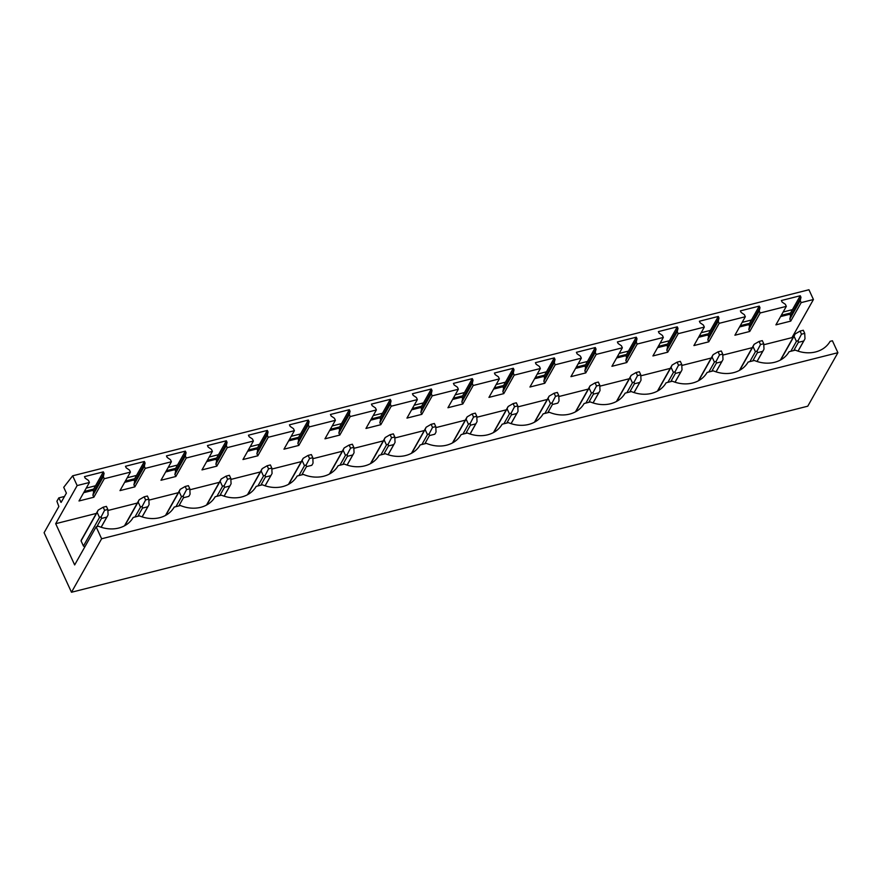 <?xml version="1.0" encoding="UTF-8"?>
<svg xmlns="http://www.w3.org/2000/svg" width="882" height="882" viewBox="0 0 882 882"><rect width="100%" height="100%" fill="white"/><g stroke="black" fill="none" stroke-linecap="round" stroke-linejoin="round"><path stroke-width="1.32" d="M807.769 406.194L837.9 352.701L101.617 538.77L71.486 592.252L807.769 406.194M71.486 592.252L44.1 532.706L58.862 506.5L56.9 501.252L58.785 497.9L61.123 502.376L66.393 493.126L63.724 487.316L72.666 475.806L808.948 289.748L813.436 299.516L791.97 337.63L792.455 338.677M72.666 475.806L77.153 485.574L89.424 482.476L88.487 480.436L85.19 478.176L84.485 476.633L103.359 471.859L104.076 473.413L103.337 476.688L104.274 478.728L118.155 475.222L130.415 472.113L129.478 470.084L126.192 467.824L125.476 466.269L144.361 461.495L145.067 463.05L144.328 466.324L145.265 468.364L159.146 464.858L171.406 461.76L170.469 459.72L167.183 457.46L166.466 455.906L185.352 451.143L186.069 452.687L185.319 455.972L186.256 458.012L212.408 451.397L211.471 449.357L208.174 447.097L207.457 445.553L226.343 440.78L227.06 442.334L226.31 445.608L227.247 447.648L253.399 441.044L252.461 439.004L249.165 436.744L248.459 435.19L267.345 430.416L268.051 431.971L267.312 435.245L268.249 437.285L294.39 430.681L293.452 428.641L290.167 426.381L289.45 424.837L308.336 420.064L309.053 421.607L308.303 424.892L309.24 426.932L335.392 420.317L334.454 418.277L331.158 416.028L330.441 414.474L349.327 409.7L350.044 411.255L349.294 414.529L350.231 416.569L376.382 409.965L375.445 407.925L372.149 405.665L371.443 404.11L390.318 399.337L391.035 400.891L390.296 404.165L391.233 406.205L417.373 399.601L416.436 397.562L413.151 395.301L412.434 393.758L431.32 388.984L432.026 390.528L431.287 393.813L432.224 395.853L446.105 392.347L458.364 389.238L457.427 387.198L454.142 384.949L453.425 383.394L472.311 378.621L473.028 380.175L472.278 383.45L473.215 385.489L499.366 378.885L498.429 376.846L495.133 374.585L494.427 373.031L513.302 368.257L514.019 369.812L513.269 373.086L514.217 375.126L540.357 368.522L539.42 366.482L536.124 364.222L535.418 362.678L554.304 357.905L555.01 359.448L554.271 362.734L555.208 364.773L581.348 358.158L580.411 356.13L577.126 353.869L576.409 352.315L595.295 347.541L596.012 349.096L595.262 352.37L596.199 354.41L622.35 347.806L621.413 345.766L618.117 343.506L617.4 341.951L636.286 337.189L637.002 338.732L636.253 342.018L637.19 344.046L663.341 337.442L662.404 335.403L659.108 333.142L658.402 331.599L677.277 326.825L677.993 328.38L677.255 331.654L678.192 333.694L704.332 327.09L703.395 325.05L700.11 322.79L699.393 321.235L718.279 316.462L718.984 318.016L718.246 321.291L719.183 323.33L745.323 316.726L744.386 314.687L741.101 312.426L740.384 310.872L759.27 306.109L759.986 307.653L759.237 310.938L760.174 312.978L786.325 306.363L785.388 304.323L782.091 302.063L781.386 300.519L800.261 295.746L800.977 297.3L800.228 300.575L801.176 302.614L813.436 299.516M837.9 352.701L832.41 340.761L830.105 341.345A30.275 25.126 29.4 0 1 795.332 350.132L789.103 351.709A30.275 25.126 29.4 0 1 754.342 360.484L748.112 362.061A30.275 25.126 29.4 0 1 713.351 370.848L707.121 372.425A30.275 25.126 29.4 0 1 672.349 381.211L666.119 382.777A30.275 25.126 29.4 0 1 631.358 391.564L625.129 393.14A30.275 25.126 29.4 0 1 590.367 401.927L584.138 403.504A30.275 25.126 29.4 0 1 549.376 412.291L543.147 413.856A30.275 25.126 29.4 0 1 508.374 422.643L502.145 424.22A30.275 25.126 29.4 0 1 467.383 433.007L461.154 434.583A30.275 25.126 29.4 0 1 426.392 443.37L420.163 444.936A30.275 25.126 29.4 0 1 385.39 453.723L379.161 455.299A30.275 25.126 29.4 0 1 344.399 464.086L338.17 465.663A30.275 25.126 29.4 0 1 303.408 474.439L297.179 476.015A30.275 25.126 29.4 0 1 262.417 484.802L256.188 486.379A30.275 25.126 29.4 0 1 221.415 495.166L215.186 496.742A30.275 25.126 29.4 0 1 180.424 505.518L174.195 507.095A30.275 25.126 29.4 0 1 139.433 515.882L133.204 517.458A30.275 25.126 29.4 0 1 98.431 526.245L96.127 526.83L101.617 538.77M783.15 311.996L792.433 309.648L789.842 314.246L790.559 315.8L789.809 319.075L790.746 321.114L775.906 324.863L786.325 306.363M742.159 322.36L751.431 320.012L748.851 324.609L749.557 326.153L748.818 329.438L749.755 331.467L734.904 335.226L745.323 316.726M701.157 332.712L710.44 330.375L707.86 334.962L708.566 336.516L707.827 339.791L708.764 341.83L693.913 345.579L704.332 327.09M660.166 343.076L669.449 340.728L666.858 345.325L667.575 346.869L666.825 350.154L667.762 352.194L652.923 355.942L663.341 337.442M619.175 353.439L628.458 351.091L625.867 355.678L626.584 357.232L625.834 360.506L626.771 362.546L611.921 366.306L622.35 347.806M578.173 363.792L587.456 361.455L584.876 366.041L585.582 367.596L584.843 370.87L585.78 372.91L570.93 376.658L581.348 358.158M537.182 374.155L546.465 371.807L543.874 376.405L544.591 377.948L543.852 381.233L544.789 383.273L529.939 387.022L540.357 368.522M496.191 384.519L505.474 382.171L502.883 386.757L503.6 388.312L502.85 391.586L503.787 393.626L488.948 397.385L499.366 378.885M455.2 394.871L464.472 392.534L461.892 397.12L462.598 398.675L461.859 401.949L462.796 403.989L447.946 407.738L458.364 389.238M414.198 405.235L423.481 402.887L420.89 407.484L421.607 409.028L420.868 412.313L421.805 414.353L406.955 418.101L417.373 399.601M373.207 415.598L382.49 413.25L379.899 417.836L380.616 419.391L379.866 422.665L380.803 424.705L365.964 428.465L376.382 409.965M332.216 425.951L341.499 423.614L338.909 428.2L339.625 429.755L338.875 433.029L339.813 435.069L324.962 438.817L335.392 420.317M291.214 436.314L300.497 433.966L297.918 438.563L298.623 440.107L297.884 443.392L298.822 445.421L283.971 449.181L294.39 430.681M250.223 446.678L259.506 444.33L256.916 448.916L257.632 450.47L256.894 453.745L257.831 455.785L242.98 459.533L253.399 441.044M209.232 457.03L218.516 454.682L215.925 459.279L216.641 460.834L215.892 464.108L216.829 466.148L201.989 469.897L212.408 451.397M168.242 467.394L177.514 465.046L174.934 469.643L175.639 471.186L174.901 474.461L175.838 476.5L160.987 480.26L171.406 461.76M127.24 477.746L136.523 475.409L133.932 479.995L134.648 481.55L133.91 484.824L134.847 486.864L119.996 490.613L130.415 472.113M86.249 488.11L95.532 485.762L92.941 490.359L93.657 491.902L92.908 495.188L93.845 497.228L79.005 500.976L89.424 482.476M124.66 482.344L133.932 479.995M165.651 471.98L174.934 469.643M206.642 461.628L215.925 459.279M247.644 451.264L256.916 448.916M288.635 440.901L297.918 438.563M329.625 430.548L338.909 428.2M370.616 420.185L379.899 417.836M411.618 409.821L420.89 407.484M452.609 399.469L461.892 397.12M493.6 389.105L502.883 386.757M534.602 378.742L543.874 376.405M575.593 368.389L584.876 366.041M616.584 358.026L625.867 355.678M657.575 347.673L666.858 345.325M698.577 337.31L707.86 334.962M739.568 326.946L748.851 324.609M780.559 316.594L789.842 314.246M83.658 492.707L92.941 490.359M58.785 497.9L64.518 496.456M84.374 491.439L93.657 489.091M125.365 481.076L134.648 478.739M166.367 470.723L175.639 468.375M207.358 460.36L216.641 458.012M248.349 449.996L257.632 447.659M289.34 439.644L298.623 437.296M330.342 429.28L339.625 426.932M371.333 418.917L380.616 416.58M412.324 408.564L421.607 406.216M453.326 398.201L462.598 395.853M494.317 387.837L503.6 385.5M535.308 377.485L544.591 375.137M576.299 367.121L585.582 364.773M617.301 356.769L626.584 354.421M658.292 346.406L667.575 344.057M699.283 336.042L708.566 333.705M740.285 325.69L749.557 323.341M781.276 315.326L790.559 312.978M96.127 526.83L74.661 564.932L55.687 523.688L96.314 513.423M77.153 485.574L55.687 523.688M103.172 507.194L104.594 510.292L107.825 509.476L106.402 506.378L103.172 507.194L98.211 510.083L97.141 512.354L99.512 517.502L83.437 546.035A5.501 4.564 29.4 0 0 84.87 546.807M81.828 539.244A5.501 4.564 29.4 0 0 81.497 539.74A5.501 4.564 29.4 0 0 81.067 540.887L83.437 546.035M107.88 510.502L137.316 503.06M148.871 500.138L178.307 492.707M189.862 489.786L219.298 482.344M230.852 479.422L260.3 471.98M271.854 469.059L301.291 461.628M312.845 458.706L342.282 451.264M353.836 448.343L383.273 440.901M394.838 437.979L424.275 430.548M435.829 427.627L465.266 420.185M476.82 417.263L506.257 409.821M517.811 406.911L547.259 399.469M558.813 396.547L588.25 389.105M599.804 386.184L629.241 378.753M640.795 375.831L670.232 368.389M681.797 365.468L711.234 358.026M722.788 355.104L752.225 347.673M763.779 344.752L791.97 337.63M801.176 302.614L790.746 321.114M760.174 312.978L749.755 331.467M719.183 323.33L708.764 341.83M678.192 333.694L667.762 352.194M637.19 344.046L626.771 362.546M596.199 354.41L585.78 372.91M555.208 364.773L544.789 383.273M514.217 375.126L503.787 393.626M473.215 385.489L462.796 403.989M432.224 395.853L421.805 414.353M391.233 406.205L380.803 424.705M350.231 416.569L339.813 435.069M309.24 426.932L298.822 445.421M268.249 437.285L257.831 455.785M227.247 447.648L216.829 466.148M186.256 458.012L175.838 476.5M145.265 468.364L134.847 486.864M104.274 478.728L93.845 497.228M103.359 471.859L95.532 485.762M103.337 476.688L92.908 495.188M104.076 473.413L93.657 491.902M144.361 461.495L136.523 475.409M144.328 466.324L133.91 484.824M145.067 463.05L134.648 481.55M185.352 451.143L177.514 465.046M185.319 455.972L174.901 474.461M186.069 452.687L175.639 471.186M226.343 440.78L218.516 454.682M226.31 445.608L215.892 464.108M227.06 442.334L216.641 460.834M267.345 430.416L259.506 444.33M267.312 435.245L256.894 453.745M268.051 431.971L257.632 450.47M308.336 420.064L300.497 433.966M308.303 424.892L297.884 443.392M309.053 421.607L298.623 440.107M349.327 409.7L341.499 423.614M349.294 414.529L338.875 433.029M350.044 411.255L339.625 429.755M390.318 399.337L382.49 413.25M390.296 404.165L379.866 422.665M391.035 400.891L380.616 419.391M431.32 388.984L423.481 402.887M431.287 393.813L420.868 412.313M432.026 390.528L421.607 409.028M472.311 378.621L464.472 392.534M472.278 383.45L461.859 401.949M473.028 380.175L462.598 398.675M513.302 368.257L505.474 382.171M513.269 373.086L502.85 391.586M514.019 369.812L503.6 388.312M554.304 357.905L546.465 371.807M554.271 362.734L543.852 381.233M555.01 359.448L544.591 377.948M595.295 347.541L587.456 361.455M595.262 352.37L584.843 370.87M596.012 349.096L585.582 367.596M636.286 337.189L628.458 351.091M636.253 342.018L625.834 360.506M637.002 338.732L626.584 357.232M677.277 326.825L669.449 340.728M677.255 331.654L666.825 350.154M677.993 328.38L667.575 346.869M718.279 316.462L710.44 330.375M718.246 321.291L707.827 339.791M718.984 318.016L708.566 336.516M759.27 306.109L751.431 320.012M759.237 310.938L748.818 329.438M759.986 307.653L749.557 326.153M800.261 295.746L792.433 309.648M800.228 300.575L789.809 319.075M800.977 297.3L790.559 315.8M99.512 517.502L101.243 516.654L101.463 518.462L106.821 517.106L107.681 515.672M104.594 510.292L101.243 516.654M97.902 510.711L98.211 510.083L97.902 510.711M107.825 509.476L108.089 514.923M97.141 512.354L81.067 540.887M106.821 517.106L101.121 527.238M101.463 518.462L96.866 526.642M145.596 499.94L148.815 499.124L147.393 496.026L144.163 496.831L145.596 499.94L142.234 506.301L142.465 508.109L147.812 506.753L148.683 505.309M144.163 496.831L139.213 499.719L138.132 502.001L140.503 507.139L142.234 506.301M138.893 500.348L139.213 499.719L138.893 500.348M148.815 499.124L149.08 504.57M140.503 507.139L134.935 517.017M138.132 502.001L124.825 525.628M147.812 506.753L142.112 516.874M142.465 508.109L137.857 516.279M186.587 489.576L189.817 488.76L188.384 485.662L185.165 486.478L186.587 489.576L183.224 495.938L183.456 497.746L188.803 496.39L189.674 494.945M185.165 486.478L180.204 489.356L179.134 491.638L181.494 496.787L183.224 495.938M179.884 489.995L180.204 489.356L179.884 489.995M189.817 488.76L190.082 494.207M181.494 496.787L175.937 506.654M179.134 491.638L165.816 515.275M188.803 496.39L189.564 495.144M183.456 497.746L178.848 505.915M227.578 479.224L230.808 478.408L229.386 475.299L226.156 476.115L227.578 479.224L224.226 485.585L224.447 487.382L229.805 486.037L230.665 484.593M226.156 476.115L221.195 479.003L220.125 481.285L222.496 486.423L224.226 485.585M220.886 479.632L221.195 479.003L220.886 479.632M230.808 478.408L231.073 483.854M222.496 486.423L216.928 496.301M220.125 481.285L206.818 504.912M229.805 486.037L224.094 496.158M224.447 487.382L219.839 495.563M268.569 468.86L271.799 468.044L270.377 464.946L267.147 465.762L268.569 468.86L265.217 475.222L265.438 477.03L270.796 475.674L271.667 474.229M267.147 465.762L262.197 468.64L261.116 470.922L263.486 476.06L265.217 475.222M261.877 469.268L262.197 468.64L261.877 469.268M271.799 468.044L272.064 473.491M263.486 476.06L257.919 485.938M261.116 470.922L247.809 494.548M270.796 475.674L265.096 485.795M265.438 477.03L260.84 485.199M309.571 458.497L312.801 457.681L311.368 454.583L308.138 455.399L309.571 458.497L306.208 464.858L306.44 466.666L311.787 465.31L312.658 463.877M308.138 455.399L303.188 458.276L302.118 460.558L304.477 465.707L306.208 464.858M302.868 458.916L303.188 458.276L302.868 458.916M312.801 457.681L313.055 463.127M304.477 465.707L298.921 475.574M302.118 460.558L288.8 484.196M311.787 465.31L312.548 464.064M306.44 466.666L301.831 474.847M350.562 448.144L353.792 447.328L352.359 444.219L349.14 445.035L350.562 448.144L347.21 454.506L347.431 456.303L352.789 454.958L353.649 453.513M349.14 445.035L344.178 447.924L343.109 450.206L345.468 455.344L347.21 454.506M343.87 448.552L344.178 447.924L343.87 448.552M353.792 447.328L354.057 452.775M345.468 455.344L339.912 465.222M343.109 450.206L329.791 473.832M352.789 454.958L347.078 465.079M347.431 456.303L342.822 464.483M391.553 437.781L394.783 436.965L393.361 433.867L390.131 434.683L391.553 437.781L388.201 444.142L388.422 445.95L393.78 444.594L394.64 443.15M390.131 434.683L385.169 437.56L384.1 439.842L386.47 444.98L388.201 444.142M384.861 438.189L385.169 437.56L384.861 438.189M394.783 436.965L395.048 442.411M386.47 444.98L380.903 454.858M384.1 439.842L370.793 463.469M393.78 444.594L388.08 454.715M388.422 445.95L383.824 454.12M432.555 427.417L435.774 426.601L434.352 423.503L431.122 424.319L432.555 427.417L429.192 433.779L429.424 435.587L434.771 434.231L435.642 432.797M431.122 424.319L426.171 427.208L425.091 429.479L427.461 434.628L429.192 433.779M425.852 427.836L426.171 427.208L425.852 427.836M435.774 426.601L436.039 432.048M427.461 434.628L421.894 444.495M425.091 429.479L411.784 453.116M434.771 434.231L435.532 432.996M429.424 435.587L424.815 443.767M473.546 417.065L476.776 416.249L475.343 413.14L472.124 413.956L473.546 417.065L470.194 423.426L470.415 425.223L475.762 423.878L476.633 422.434M472.124 413.956L467.162 416.844L466.093 419.126L468.452 424.264L470.194 423.426M466.843 417.473L467.162 416.844L466.843 417.473M476.776 416.249L477.041 421.695M468.452 424.264L462.896 434.142M466.093 419.126L452.775 442.753M475.762 423.878L470.062 433.999M470.415 425.223L465.806 433.404M514.537 406.701L517.767 405.885L516.345 402.787L513.115 403.603L514.537 406.701L511.185 413.063L511.406 414.871L516.764 413.515L517.624 412.07M513.115 403.603L508.153 406.481L507.084 408.763L509.454 413.901L511.185 413.063M507.845 407.109L508.153 406.481L507.845 407.109M517.767 405.885L518.032 411.332M509.454 413.901L503.887 423.779M507.084 408.763L493.777 432.389M516.764 413.515L511.053 423.636M511.406 414.871L506.797 423.04M555.539 396.338L558.758 395.522L557.336 392.424L554.105 393.24L555.539 396.338L552.176 402.699L552.397 404.507L557.755 403.151L558.626 401.718M554.105 393.24L549.155 396.128L548.075 398.399L550.445 403.548L552.176 402.699M548.836 396.757L549.155 396.128L548.836 396.757M558.758 395.522L559.023 400.968M550.445 403.548L544.878 413.426M548.075 398.399L534.768 422.037M557.755 403.151L558.515 401.916M552.397 404.507L547.799 412.688M596.53 385.985L599.76 385.169L598.327 382.06L595.096 382.876L596.53 385.985L593.167 392.347L593.399 394.144L598.746 392.799L599.617 391.354M595.096 382.876L590.146 385.765L589.077 388.047L591.436 393.185L593.167 392.347M589.826 386.393L590.146 385.765L589.826 386.393M599.76 385.169L600.014 390.616M591.436 393.185L585.88 403.063M589.077 388.047L575.759 411.673M598.746 392.799L593.046 402.92M593.399 394.144L588.79 402.324M637.521 375.622L640.751 374.806L639.318 371.708L636.098 372.524L637.521 375.622L634.169 381.983L634.39 383.791L639.748 382.435L640.608 380.991M636.098 372.524L631.137 375.401L630.068 377.683L632.427 382.832L634.169 381.983M630.828 376.041L631.137 375.401L630.828 376.041M640.751 374.806L641.016 380.252M632.427 382.832L626.87 392.699M630.068 377.683L616.75 401.31M639.748 382.435L634.037 392.556M634.39 383.791L629.781 391.961M678.512 365.258L681.742 364.442L680.32 361.344L677.089 362.16L678.512 365.258L675.16 371.62L675.38 373.428L680.739 372.072L681.599 370.638M677.089 362.16L672.128 365.049L671.059 367.32L673.429 372.469L675.16 371.62M671.819 365.677L672.128 365.049L671.819 365.677M681.742 364.442L682.007 369.9M673.429 372.469L667.861 382.347M671.059 367.32L657.752 390.958M680.739 372.072L675.039 382.204M675.38 373.428L670.783 381.608M719.514 354.906L722.733 354.09L721.311 350.992L718.08 351.808L719.514 354.906L716.151 361.267L716.382 363.075L721.73 361.719L722.601 360.275M718.08 351.808L713.13 354.685L712.05 356.967L714.42 362.105L716.151 361.267M712.81 355.314L713.13 354.685L712.81 355.314M722.733 354.09L722.997 359.536M714.42 362.105L708.852 371.983M712.05 356.967L698.742 380.594M721.73 361.719L716.03 371.84M716.382 363.075L711.774 371.245M760.505 344.542L763.735 343.726L762.302 340.628L759.082 341.444L760.505 344.542L757.153 350.904L757.373 352.712L762.721 351.356L763.591 349.922M759.082 341.444L754.121 344.322L753.052 346.604L755.411 351.753L757.153 350.904M753.801 344.961L754.121 344.322L753.801 344.961M763.735 343.726L763.999 349.173M755.411 351.753L749.854 361.62M753.052 346.604L739.733 370.242M762.721 351.356L757.021 361.488M757.373 352.712L752.765 360.892M801.495 334.19L804.726 333.374L803.304 330.265L800.073 331.081L801.495 334.19L798.144 340.551L798.364 342.348L803.723 341.003L804.582 339.559M800.073 331.081L795.112 333.969L794.043 336.251L796.413 341.389L798.144 340.551M794.803 334.598L795.112 333.969L794.803 334.598M804.726 333.374L804.99 338.82M796.413 341.389L790.845 351.268M794.043 336.251L780.735 359.878M803.723 341.003L798.012 351.124M798.364 342.348L793.756 350.529M61.564 501.704L60.638 501.935M98.089 510.281L81.497 539.74M107.571 515.871L101.165 527.249M139.08 499.918L124.494 525.804M148.573 505.507L142.156 516.896M180.071 489.565L165.496 515.452M221.073 479.202L206.487 505.088M230.555 484.791L224.149 496.169M262.064 468.849L247.478 494.725M271.546 474.428L265.14 485.817M303.055 458.486L288.48 484.372M344.057 448.122L329.471 474.009M353.539 453.712L347.122 465.09M385.048 437.77L370.462 463.645M394.53 443.348L388.124 454.737M426.039 427.406L411.464 453.293M467.03 417.043L452.455 442.929M476.523 422.632L470.106 434.01M508.032 406.69L493.446 432.577M517.514 412.269L511.108 423.658M549.023 396.327L534.437 422.213M590.014 385.963L575.439 411.85M599.506 391.553L593.09 402.931M631.016 375.611L616.43 401.497M640.497 381.189L634.081 392.578M672.007 365.247L657.421 391.134M681.488 370.837L675.083 382.215M712.998 354.884L698.423 380.77M722.49 360.473L716.074 371.862M753.989 344.531L739.414 370.418M763.481 350.11L757.065 361.499M794.991 334.168L780.405 360.054M804.472 339.757L798.067 351.135"/></g></svg>
